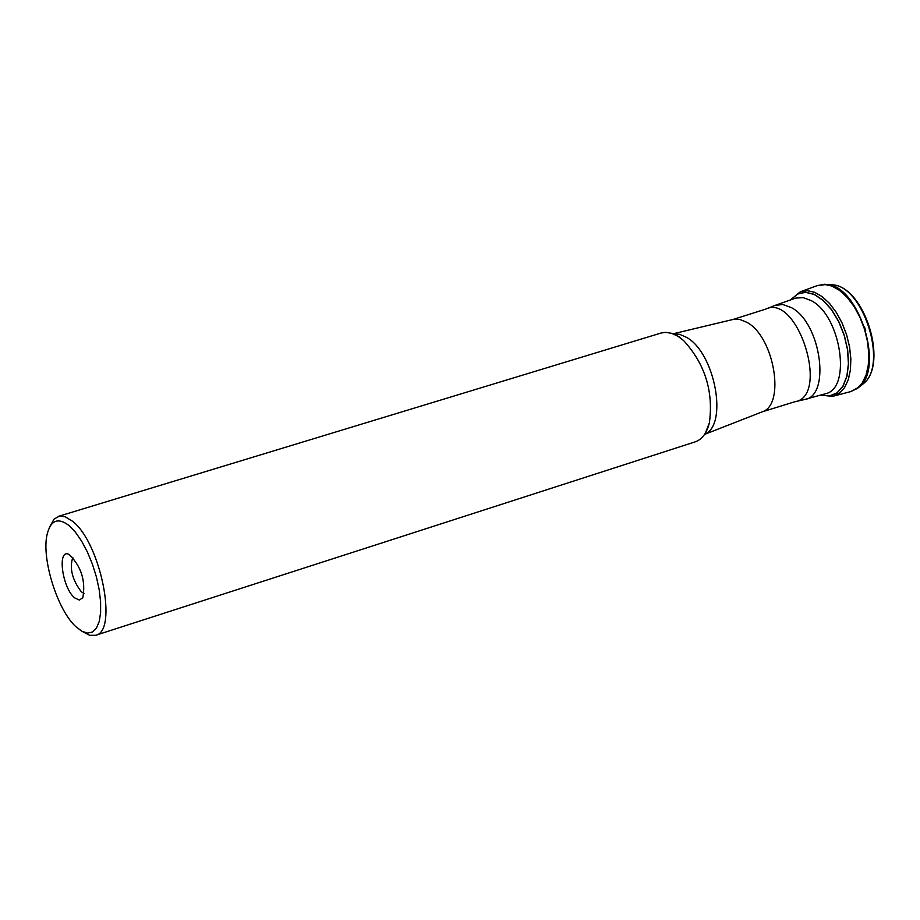 <?xml version="1.0" encoding="UTF-8"?>
<svg xmlns="http://www.w3.org/2000/svg" width="920" height="920" viewBox="0 0 920 920"><rect width="100%" height="100%" fill="white"/><g stroke="black" fill="none" stroke-linecap="round" stroke-linejoin="round"><path stroke-width="1.38" d="M49.933 526.504L54.061 519.098L59.225 516.154L64.998 516.683L72.519 521.226C100.521 542.443 118.358 631.431 95.623 635.294L89.642 635.294L82.926 631.787M58.351 516.373L661.123 333.017L665.631 332.339L671.657 333.316L677.948 336.272L683.652 340.596C704.996 363.986 713.575 391.379 709.4 422.763C706.801 433.101 702.086 439.472 695.232 441.841L95.623 635.294M74.692 597.896C61.973 587.765 56.902 547.618 69.287 554.553C81.316 566.582 85.824 580.968 82.811 597.712L79.362 600.07L74.692 597.896M69.264 525.734C58.006 517.109 50.6 520.099 47.046 534.716C41.4 558.854 57.465 610.086 75.877 626.692L81.926 631.269L87.549 633.098L92.471 632.04L96.416 628.153L99.187 621.586L100.613 612.685L100.613 601.898L99.199 589.778L96.416 576.966L92.414 564.155L87.412 552.023L81.684 541.224L75.52 532.3L69.264 525.734M72.818 557.301C69.311 568.169 72.151 579.669 81.34 591.801L84.145 593.434M821.043 395.14L829.518 395.945L837.005 392.874L842.95 386.112L846.86 376.153L848.424 363.722L847.527 349.784L844.203 335.397L838.718 321.69L831.507 309.729L823.124 300.414L814.223 294.469L805.494 292.307L797.582 294.055L791.085 299.563M820.95 395.163L829.483 396.037L837.027 393.012L843.007 386.262L846.952 376.28L848.55 363.814L847.654 349.807L844.318 335.363L838.81 321.597L831.553 309.591L823.135 300.265L814.188 294.32L805.425 292.192L797.502 294.009L791.005 299.586M790.694 299.69L800.342 291.801L807.15 290.651L814.545 292.272L822.112 296.585L829.483 303.381L836.245 312.328L842.041 322.943L846.549 334.661L849.528 346.863L850.839 358.88L850.39 370.081L848.217 379.879L844.456 387.745L839.316 393.288L833.071 396.232L820.651 395.255M800.687 291.663L807.495 290.651L814.856 292.376L822.388 296.757L829.69 303.589L836.395 312.512L842.133 323.092L846.595 334.742L849.562 346.874L850.862 358.823L850.425 369.966L848.297 379.718L844.594 387.573L839.511 393.15L833.336 396.175L850.551 391.655L856.957 388.642L862.224 382.996L866.076 374.992L868.307 365.033L868.79 353.648L867.491 341.435L864.466 329.049L859.878 317.147L853.978 306.372L847.078 297.298L839.569 290.398L831.829 286.028L824.285 284.395L817.317 285.568L826.884 284.43C858.82 285.695 884.568 367.873 859.073 387.136L856.934 388.815M824.17 284.268L826.884 284.43M824.366 284.268L827.149 284.464C858.912 286.131 884.396 367.459 859.28 386.952L857.095 388.7M861.085 385.56L864.455 382.8C887.213 363.101 863.707 288.098 833.784 284.912L829.437 284.567M865.708 330.786L864.501 326.91M811.382 300.714C840.822 315.675 851.839 388.01 825.78 393.668L804.195 399.602C831.185 396.692 821.134 322.909 791.407 307.625L782.69 304.462L774.709 305.509L795.823 298.068L803.332 297.654L811.382 300.714M673.049 333.81L733.251 319.412L765.658 309.131C797.778 292.905 830.334 396.784 794.696 401.787L762.22 411.838C785.703 404.834 774.214 336.72 746.936 322.368L739.875 319.459L732.803 319.527M673.175 333.856L679.673 334.328L686.538 337.364C715.001 352.808 728.341 424.959 704.651 434.274M761.794 412.01L704.57 434.389M817.305 285.579L800.595 291.697M859.073 387.136L850.563 391.655M859.28 386.952L864.455 382.8C887.742 362.158 864.685 288.57 833.784 284.912L827.149 284.464M795.306 401.649L804.195 399.602M766.245 308.901L774.709 305.509M683.652 340.596L679.293 336.973L674.371 334.362M709.4 422.763L705.352 433.171"/></g></svg>

